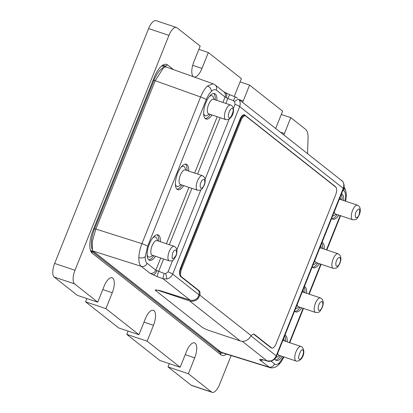 <?xml version="1.0" encoding="UTF-8"?>
<svg xmlns="http://www.w3.org/2000/svg" width="413" height="413" viewBox="0 0 413 413"><rect width="100%" height="100%" fill="white"/><g stroke="black" fill="none" stroke-linecap="round" stroke-linejoin="round"><path stroke-width="0.62" d="M359.165 214.548C360.389 208.023 359.331 207.187 355.996 212.045C355.072 214.063 355.01 215.953 355.815 217.713C357.302 217.765 358.422 216.711 359.165 214.548M172.644 253.195C171.426 259.72 172.484 260.557 175.819 255.699C176.743 253.68 176.8 251.791 176 250.03C174.508 249.979 173.393 251.037 172.644 253.195M232.514 108.738C230.568 106.874 226.835 116.198 228.978 117.566C230.232 120.622 235.023 108.65 232.514 108.738M299.301 359.005C301.247 360.869 304.98 351.546 302.832 350.178C301.578 347.121 296.792 359.093 299.301 359.005M314.825 260.464A7.677 3.072 108.5 0 0 315.708 262.369A7.677 3.072 108.5 0 0 316.1 262.58L333.219 268.311A7.677 3.072 -71.5 0 1 333.115 259.028A7.677 3.072 -71.5 0 1 338.087 253.752C341.055 255.332 341.665 258.533 339.909 263.355C337.008 268.393 337.375 268.254 333.219 268.311M297.164 304.618A7.677 3.072 108.5 0 0 298.047 306.523A7.677 3.072 108.5 0 0 298.439 306.735L315.558 312.465A7.677 3.072 -71.5 0 1 315.455 303.183A7.677 3.072 -71.5 0 1 320.426 297.907C323.394 299.487 324.004 302.683 322.248 307.504C319.347 312.548 319.714 312.409 315.558 312.465M185.303 169.955A7.677 3.072 108.5 0 0 180.331 175.231A7.677 3.072 108.5 0 0 180.435 184.513L197.553 190.238A7.677 3.072 -71.5 0 1 197.45 180.956A7.677 3.072 -71.5 0 1 202.422 175.685L185.303 169.955M334.251 211.895A7.677 3.072 108.5 0 0 335.134 213.8A7.677 3.072 108.5 0 0 335.526 214.011L352.645 219.742A7.677 3.072 -71.5 0 1 352.542 210.46A7.677 3.072 -71.5 0 1 357.513 205.184C360.482 206.763 361.091 209.959 359.336 214.781C356.434 219.824 356.801 219.685 352.645 219.742M157.043 240.603A7.677 3.072 108.5 0 0 152.072 245.88A7.677 3.072 108.5 0 0 152.175 255.157L169.294 260.887A7.677 3.072 -71.5 0 1 169.196 251.605A7.677 3.072 -71.5 0 1 174.167 246.329L157.043 240.603M230.681 105.036L213.557 99.306A7.677 3.072 108.5 0 0 208.586 104.582A7.677 3.072 108.5 0 0 208.297 113.652A7.677 3.072 108.5 0 0 208.689 113.864L225.808 119.594A7.677 3.072 -71.5 0 1 225.421 119.378A7.677 3.072 -71.5 0 1 225.513 110.823A7.677 3.072 -71.5 0 1 230.681 105.036L231.796 105.64C236.355 110.88 230.991 120.849 225.808 119.594M301 346.476L302.115 347.08C306.673 352.32 301.314 362.294 296.131 361.034A7.677 3.072 -71.5 0 1 295.739 360.823A7.677 3.072 -71.5 0 1 295.832 352.263A7.677 3.072 -71.5 0 1 301 346.476L283.881 340.751A7.677 3.072 108.5 0 0 282.657 340.895M277.737 353.187A7.677 3.072 108.5 0 0 278.62 355.092A7.677 3.072 108.5 0 0 279.012 355.304L296.131 361.034M183.785 185.633A13.433 5.379 -71.5 0 1 177.771 189.691A13.433 5.379 -71.5 0 1 177.595 173.45A13.433 5.379 -71.5 0 1 186.294 164.219A13.433 5.379 -71.5 0 1 188.653 171.075M176.996 189.242A13.433 5.379 108.5 0 0 182.118 185.076M155.525 256.282A13.433 5.379 -71.5 0 1 149.516 260.34A13.433 5.379 -71.5 0 1 149.336 244.098A13.433 5.379 -71.5 0 1 158.04 234.863A13.433 5.379 -71.5 0 1 160.394 241.724M148.737 259.885A13.433 5.379 108.5 0 0 153.858 255.719M212.039 114.984A13.433 5.379 -71.5 0 1 206.03 119.042A13.433 5.379 -71.5 0 1 205.85 102.801A13.433 5.379 -71.5 0 1 214.554 93.57A13.433 5.379 -71.5 0 1 216.908 100.431M205.251 118.593A13.433 5.379 108.5 0 0 210.372 114.427M282.363 356.429A13.433 5.379 -71.5 0 1 276.349 360.487A13.433 5.379 -71.5 0 1 274.764 358.943M275.574 360.033A13.433 5.379 108.5 0 0 280.695 355.867M301.789 307.855A13.433 5.379 -71.5 0 1 295.775 311.918A13.433 5.379 -71.5 0 1 294.598 311.035M295.001 311.464A13.433 5.379 108.5 0 0 300.122 307.298M319.45 263.7A13.433 5.379 -71.5 0 1 313.436 267.763A13.433 5.379 -71.5 0 1 312.259 266.881M312.662 267.309A13.433 5.379 108.5 0 0 317.783 263.143M338.877 215.132A13.433 5.379 -71.5 0 1 332.863 219.189A13.433 5.379 -71.5 0 1 331.685 218.312M332.088 218.74A13.433 5.379 108.5 0 0 337.209 214.574M181.044 167.234A10.552 4.223 -71.5 0 1 185.127 167.983L185.974 170.182M152.784 237.878A10.552 4.223 -71.5 0 1 156.873 238.626L157.714 240.825M209.298 96.585A10.552 4.223 -71.5 0 1 213.387 97.334L214.228 99.533M283.602 338.526A10.552 4.223 -71.5 0 1 283.705 338.774L284.552 340.973M279.678 355.531L277.686 356.78A10.552 4.223 -71.5 0 1 276.013 357.281M303.028 289.957A10.552 4.223 -71.5 0 1 303.132 290.205L303.978 292.404M299.105 306.962L297.112 308.206A10.552 4.223 -71.5 0 1 295.522 308.717M320.689 245.802A10.552 4.223 -71.5 0 1 320.793 246.05L321.639 248.249M316.766 262.807L314.768 264.057A10.552 4.223 -71.5 0 1 313.183 264.563M340.116 197.233A10.552 4.223 -71.5 0 1 340.219 197.481L341.066 199.68M336.192 214.239L334.194 215.483A10.552 4.223 -71.5 0 1 332.61 215.994M242.281 341.314L267.108 360.916L270.675 360.926C273.07 360.281 274.924 358.587 276.235 355.846A4.796 0.625 21.8 0 1 276.519 356.233L343.518 188.731A4.796 0.625 -158.2 0 0 343.229 188.343C344.163 185.478 343.926 183.124 342.527 181.281L238.724 99.321C240.273 101.283 240.593 103.704 239.679 106.58A4.796 0.625 -158.2 0 0 235.059 104.334L233.386 108.516M90.287 249.7A17.269 6.913 108.5 0 0 91.283 250.892L220.021 352.542A17.269 6.913 108.5 0 0 220.898 353.022A17.269 6.913 108.5 0 0 222.896 352.996M166.279 67.025L165.174 66.147A17.269 6.913 108.5 0 0 164.291 65.667A17.269 6.913 108.5 0 0 161.788 65.879L164.802 66.896M173.434 69.591L167.549 64.939A19.189 7.682 108.5 0 0 162.774 65.171A19.189 7.682 108.5 0 0 154.142 77.598L92.966 230.547A19.189 7.682 108.5 0 0 90.648 250.856A19.189 7.682 108.5 0 0 92.244 253.215L220.981 354.865A19.189 7.682 108.5 0 0 226.5 354.117M281.294 114.458L290.788 117.633L305.635 129.352A19.189 7.682 -71.5 0 1 308.052 138.066L307.561 153.435M290.788 117.633L284.433 133.528A12.375 4.956 -71.5 0 1 283.907 134.757M275.776 128.34A12.375 4.956 -71.5 0 1 276.251 127.07L282.611 111.174L249.571 85.083L243.211 100.978A12.375 4.956 -71.5 0 1 242.689 102.212M234.305 96.534A12.375 4.956 -71.5 0 1 235.028 94.52L241.388 78.625L208.348 52.539L201.988 68.434A12.375 4.956 -71.5 0 1 193.971 76.937A12.375 4.956 -71.5 0 1 193.811 61.971L200.166 46.075L176.986 27.774A11.512 4.61 -71.5 0 0 176.403 27.454A11.512 4.61 -71.5 0 0 168.943 35.368L148.603 28.564L54.65 263.463A11.512 4.61 108.5 0 0 54.217 277.066L77.396 295.367L97.736 302.171L74.557 283.87A11.512 4.61 -71.5 0 1 74.99 270.267L168.943 35.368M97.736 302.171L104.091 286.276A12.375 4.956 -71.5 0 1 112.109 277.768A12.375 4.956 -71.5 0 1 112.274 292.734L105.919 308.63L85.574 301.826L118.614 327.917L138.959 334.721L105.919 308.63M138.959 334.721L145.314 318.826A12.375 4.956 -71.5 0 1 153.331 310.318A12.375 4.956 -71.5 0 1 153.497 325.284L147.136 341.179L126.796 334.375L159.836 360.461L180.182 367.271L147.136 341.179M180.182 367.271L186.537 351.375A12.375 4.956 -71.5 0 1 194.554 342.867A12.375 4.956 -71.5 0 1 194.719 357.834L188.359 373.729L168.019 366.925L191.198 385.226A11.512 4.61 108.5 0 0 191.782 385.546L212.127 392.35A11.512 4.61 -71.5 0 1 211.539 392.03L188.359 373.729M231.135 355.557L219.582 384.436A11.512 4.61 -71.5 0 1 212.127 392.35M86.89 298.542L85.574 301.826M128.107 331.092L126.796 334.375M169.33 363.641L168.019 366.925M240.077 81.908L249.571 85.083M198.854 49.359L208.348 52.539M176.403 27.454L156.057 20.65A11.512 4.61 108.5 0 0 148.603 28.564M166.873 278.961L165.804 273.607L168.06 271.837A4.796 0.625 21.8 0 1 172.68 274.082C171.354 276.813 169.418 278.439 166.873 278.961L163.052 278.754A4.796 0.718 -70.3 0 1 164.291 273.468L155.82 270.19L160.693 258.006M336.099 187.471A6.716 2.69 108.5 0 0 335.583 186.759L244.646 114.953A6.716 2.69 108.5 0 0 244.305 114.768L244.284 114.762A6.716 2.69 108.5 0 0 244.284 114.762A6.716 2.69 108.5 0 0 239.938 119.378L180.595 267.738A6.716 2.69 108.5 0 0 179.831 274.955A6.716 2.69 108.5 0 0 180.574 276.452L198.333 290.473A6.716 2.69 -71.5 0 1 199.045 294.897L197.579 297.912A7.677 6.959 128.3 0 1 189.995 300.029L163.052 278.754L157.389 276.731A4.796 0.718 -70.3 0 1 158.628 271.444L163.615 258.987M262.967 359.914L262.967 359.914A4.796 2.968 -75.4 0 1 262.482 359.713L267.108 360.916A4.796 2.968 104.6 0 0 267.593 361.117L262.224 359.599M157.389 276.731L149.96 273.236L141.205 266.323C139.517 264.883 138.722 261.981 138.825 257.619C139.005 253.184 140.038 248.533 141.927 243.655L200.599 96.972C202.587 92.156 204.879 88.485 207.481 85.961L213.098 83.813L215.137 84.944A4.796 4.352 128.3 0 1 216.329 90.106L225.085 97.019L227.821 98.454A4.796 0.738 -68.4 0 1 230.041 94.84L235.627 97.055A4.796 0.738 111.6 0 0 233.407 100.669L234.625 101.552C236.675 99.961 238.043 99.218 238.724 99.321M357.513 205.184L340.395 199.453A7.677 3.072 108.5 0 0 339.171 199.598M338.087 253.752L320.968 248.027A7.677 3.072 108.5 0 0 319.745 248.167M320.426 297.907L303.307 292.182A7.677 3.072 108.5 0 0 302.084 292.321M209.36 114.091L207.362 115.335A10.552 4.223 -71.5 0 1 203.645 113.477M152.846 255.384L150.848 256.633A10.552 4.223 -71.5 0 1 147.136 254.769M181.101 184.735L179.103 185.984A10.552 4.223 -71.5 0 1 175.391 184.121M342.078 200.021A13.433 5.379 108.5 0 0 341.205 194.508M322.651 248.59A13.433 5.379 108.5 0 0 321.779 243.076M304.99 292.745A13.433 5.379 108.5 0 0 304.118 287.231M285.564 341.314A13.433 5.379 108.5 0 0 284.691 335.805M215.24 99.874A13.433 5.379 108.5 0 0 213.66 93.462M158.731 241.166A13.433 5.379 108.5 0 0 157.146 234.76M186.986 170.517A13.433 5.379 108.5 0 0 185.406 164.111M341.505 193.759A13.433 5.379 -71.5 0 1 343.745 200.579M322.078 242.333A13.433 5.379 -71.5 0 1 324.319 249.147M304.417 286.483A13.433 5.379 -71.5 0 1 306.658 293.302M284.991 335.057A13.433 5.379 -71.5 0 1 287.231 341.871M138.825 257.619C141.458 258.275 143.605 257.986 145.257 256.741C145.175 260.004 145.779 262.183 147.069 263.277A4.796 4.352 -51.7 0 1 141.205 266.323L93.08 251.073L220.222 351.53L222.576 352.898L269.761 367.555L259.958 360.084L259.787 359.305L262.487 359.713M153.053 80.313L155.221 80.659L95.868 229.06L93.684 228.75M225.839 103.415L227.821 98.454L233.407 100.669M155.221 80.659L163.775 67.365L165.949 66.906L213.098 83.813M93.08 251.073L92.44 249.999L92.342 241.414L95.852 229.096M235.699 97.122L237.583 98.18L235.627 97.055M92.44 249.999L92.182 249.333A19.189 7.682 -71.5 0 1 94.5 229.024L153.873 80.587A19.189 7.682 -71.5 0 1 162.505 68.16L163.775 67.365M189.995 300.029L159.377 290.422L155.231 290.003A6.716 0.878 -158.2 0 0 155.629 290.545L201.926 327.096A6.716 0.878 -158.2 0 0 209.98 330.803L240.263 340.937A8.632 7.832 -51.7 0 0 248.92 338.598L251.274 335.759A6.716 2.69 -71.5 0 1 253.995 334.127A6.716 2.69 -71.5 0 1 254.336 334.313L271.522 347.885A6.716 2.69 108.5 0 0 271.868 348.071A6.716 2.69 108.5 0 0 276.214 343.456L335.557 195.096A6.716 2.69 108.5 0 0 335.81 187.161L245.694 116.007A6.716 2.69 108.5 0 0 245.348 115.821A6.716 2.69 108.5 0 0 241.001 120.436L181.658 268.796A6.716 2.69 108.5 0 0 181.405 276.731L199.164 290.752A6.716 2.69 -71.5 0 1 199.882 295.176L199.045 294.897L172.68 274.082L239.679 106.58L343.229 188.343L276.235 355.846L251.13 336.022M253.551 334.076L270.691 347.607A6.716 2.69 108.5 0 0 271.031 347.792L271.868 348.071M244.305 114.768A6.716 2.69 108.5 0 0 239.953 119.383L180.615 267.743A6.716 2.69 108.5 0 0 179.846 274.96L179.831 274.955A6.716 2.69 108.5 0 1 180.842 268.522L181.658 268.796M245.348 115.821L244.532 115.547A6.716 2.69 108.5 0 0 240.18 120.162L180.842 268.522M197.579 297.912L198.188 298.537A8.632 7.832 128.3 0 1 189.526 300.876L159.248 290.747A6.716 0.878 -158.2 0 0 155.231 290.003M251.274 335.759L199.882 295.176L198.188 298.537M336.569 260.618C337.313 258.455 338.433 257.402 339.92 257.454C340.725 259.214 340.663 261.104 339.739 263.122C338.996 265.28 337.875 266.333 336.389 266.282C335.583 264.521 335.645 262.632 336.569 260.618M318.908 304.768C319.652 302.61 320.772 301.557 322.259 301.609C323.064 303.369 323.002 305.259 322.078 307.272C321.335 309.435 320.22 310.488 318.728 310.437C317.922 308.676 317.984 306.787 318.908 304.768M204.074 185.05C203.33 187.208 202.21 188.261 200.723 188.214C199.918 186.454 199.98 184.565 200.904 182.546C201.647 180.388 202.768 179.335 204.254 179.381C205.06 181.147 204.998 183.031 204.074 185.05M167.549 64.939L165.174 66.147L163.3 65.522M91.283 250.892L92.244 253.215M220.981 354.865L220.021 352.542M74.557 283.87L54.217 277.066M54.65 263.463L74.99 270.267M102.78 289.559L112.274 292.734M144.003 322.109L153.497 325.284M185.225 354.659L194.719 357.834M211.539 392.03L191.198 385.226M280.819 132.32L284.433 133.528M239.597 99.77L243.211 100.978M192.69 65.321L201.988 68.434M234.625 101.552L235.059 104.334M342.527 181.281L341.499 180.228M276.519 356.233C275.879 358.247 274.222 359.826 271.553 360.977L270.675 360.926M152.851 274.872C154.385 274.774 155.737 273.411 156.914 270.789M261.749 359.651L259.787 359.305M226.159 97.664C227.088 95.021 226.913 93.436 225.627 92.92M278.584 364.844L279.482 362.728L283.571 356.832M346.27 196.056L345.645 197.311C345.722 194.038 345.118 191.864 343.833 190.78A4.796 4.352 -51.7 0 0 343.921 187.399M207.481 85.961C209.933 87.086 211.244 88.872 211.42 91.33C209.463 93.214 207.754 95.971 206.278 99.595L147.611 246.277A4.796 0.625 -158.2 0 0 141.927 243.655L95.868 229.06M155.205 80.695L200.599 96.972A4.796 0.625 21.8 0 1 206.278 99.595M216.329 90.106C215.003 89.125 213.366 89.533 211.42 91.33M345.232 201.074L345.645 197.311M289.374 342.589L303.09 308.294M308.8 294.015L320.751 264.139M326.461 249.865L340.178 215.571M221.213 352.243L268.708 366.997A4.796 4.352 128.3 0 0 274.573 363.951C275.899 364.932 277.536 364.524 279.482 362.728M342.971 190.099L343.833 190.78M274.573 363.951L271 361.132M145.257 256.741L147.611 246.277M147.069 263.277L155.82 270.19A4.796 4.352 128.3 0 1 149.96 273.236M166.403 243.732L188.953 187.363M194.662 173.088L217.207 116.714M222.917 102.439L225.085 97.019A4.796 4.352 -51.7 0 0 223.892 91.856A4.796 4.352 -51.7 0 0 223.887 91.856L215.137 84.944M169.325 244.708L191.869 188.338M197.579 174.064L220.129 117.69M262.988 359.919A4.796 4.352 128.3 0 1 259.958 360.084M164.291 273.468L165.804 273.607M229.132 119.156L205.127 179.165M200.873 189.799L176.872 249.808M172.619 260.448L168.06 271.837M91.211 250.836L93.777 251.693M220.222 351.53L217.651 350.673M240.18 120.162L241.001 120.436M180.574 276.452L181.405 276.731M198.333 290.473L199.164 290.752M253.613 334.071L254.336 334.313M270.691 347.607L271.522 347.885M159.377 290.422L159.248 290.747M240.263 340.937L189.526 300.876M197.553 190.238C201.709 190.181 201.343 190.321 204.244 185.282C205.968 180.367 205.364 177.167 202.422 175.685M169.294 260.887C173.45 260.83 173.083 260.97 175.99 255.931C177.714 251.016 177.105 247.815 174.167 246.329M343.518 188.731C344.576 186.759 344.323 184.363 342.754 181.534M223.887 91.856L230.041 94.84M269.761 367.555C270.205 367.906 274.63 368.737 278.61 364.824L280.928 362.175L283.984 356.971M345.655 201.214L346.27 196.072L346.109 192.53L345.263 189.247L343.998 187.001M340.565 215.7L326.848 249.994M321.138 264.268L309.187 294.149M303.478 308.423L289.761 342.718M271.553 360.977C269.472 361.401 268.151 361.452 267.593 361.117M220.723 351.907L218.105 351.029"/></g></svg>
